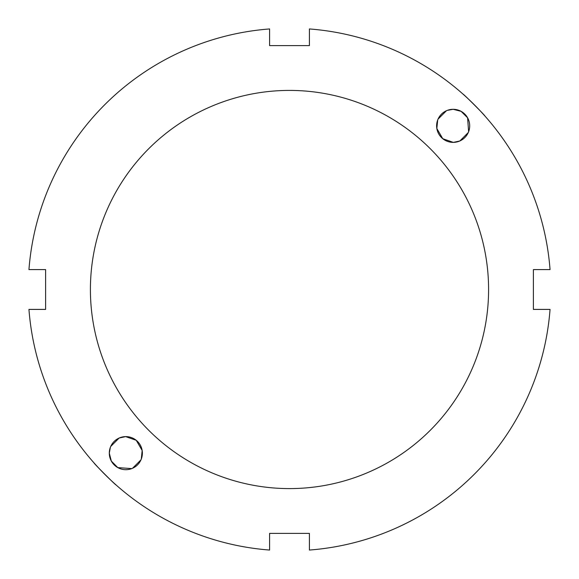 <?xml version="1.0" encoding="UTF-8"?>
<svg xmlns="http://www.w3.org/2000/svg" width="579" height="579" viewBox="0 0 579 579"><rect width="100%" height="100%" fill="white"/><g stroke="black" fill="none" stroke-linecap="round" stroke-linejoin="round"><path stroke-width="0.87" d="M468.614 131.737L467.6 117.783L461.101 111.334L453.154 109.301A16.545 16.545 0 0 1 467.485 134.111A16.545 16.545 0 0 1 438.831 134.111A16.545 16.545 0 0 1 453.154 109.301L447.263 110.386M437.702 119.947L436.834 128.516L442.761 138.714L453.321 142.383L459.849 140.972L468.281 132.533M446.467 110.719L438.028 119.151M484.862 115.959C485.882 116.278 462.722 93.118 463.041 94.138M141.298 459.053L142.166 450.484L136.239 440.286L125.679 436.617L119.151 438.028L110.719 446.467M132.533 468.281L140.972 459.849M110.386 447.263L109.301 453.154A16.545 16.545 0 0 1 134.111 438.831A16.545 16.545 0 0 1 134.111 467.485A16.545 16.545 0 0 1 109.301 453.154L111.334 461.101L117.783 467.6L131.737 468.614M94.138 463.041C93.118 462.722 116.278 485.882 115.959 484.862M28.95 269.59L45.611 269.59L45.611 309.41L28.95 309.41A261.31 261.31 0 0 0 269.59 550.05L269.59 533.389L309.41 533.389L309.41 550.05A261.31 261.31 0 0 0 550.05 309.41L533.389 309.41L533.389 269.59L550.05 269.59A261.31 261.31 0 0 0 309.41 28.95L309.41 45.611L269.59 45.611L269.59 28.95A261.31 261.31 0 0 0 28.95 269.59M289.5 488.596A199.096 199.096 0 0 0 461.919 189.955A199.096 199.096 0 0 0 117.081 189.955A199.096 199.096 0 0 0 289.5 488.596"/></g></svg>
